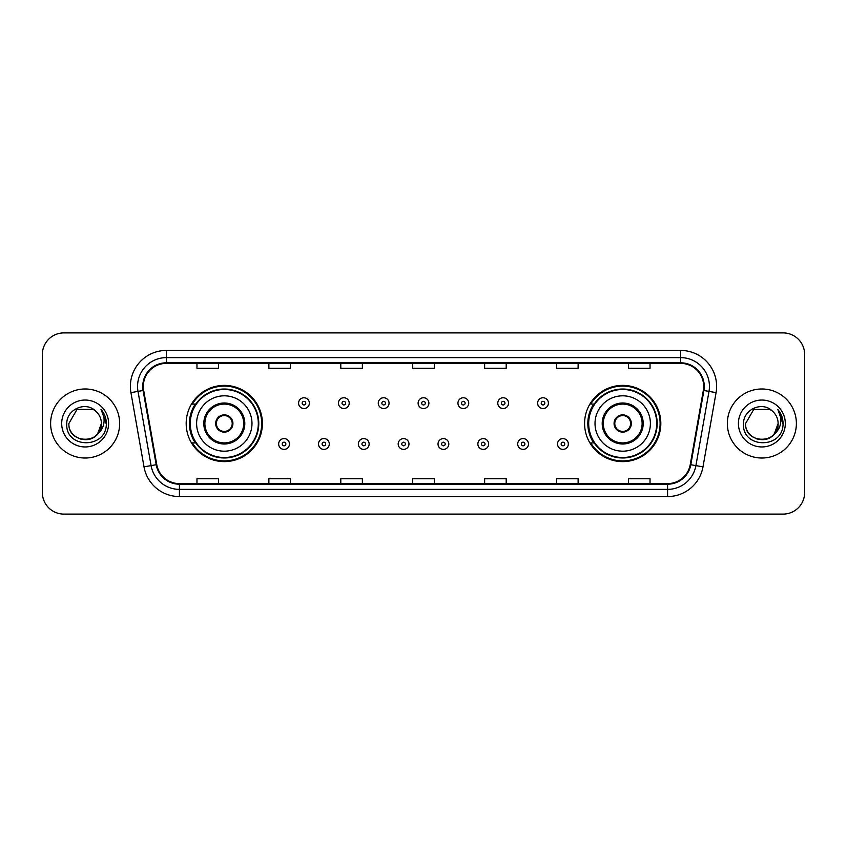 <?xml version="1.0" encoding="UTF-8"?>
<svg xmlns="http://www.w3.org/2000/svg" width="847" height="847" viewBox="0 0 847 847"><rect width="100%" height="100%" fill="white"/><g stroke="black" fill="none" stroke-linecap="round" stroke-linejoin="round"><path stroke-width="1.27" d="M584.589 423.5A38.115 38.115 0 0 0 622.704 461.615A38.115 38.115 0 0 0 660.819 423.5A38.115 38.115 0 0 0 622.704 385.385A38.115 38.115 0 0 0 584.589 423.5M186.181 423.5A38.115 38.115 0 0 0 224.296 461.615A38.115 38.115 0 0 0 262.411 423.5A38.115 38.115 0 0 0 224.296 385.385A38.115 38.115 0 0 0 186.181 423.5M195.318 442.917A34.875 34.875 0 0 1 195.318 404.083M593.726 442.917A34.875 34.875 0 0 1 593.726 404.083M42.35 354.459L42.35 492.541A21.577 21.577 0 0 0 63.927 514.108L783.073 514.108A21.577 21.577 0 0 0 804.65 492.541L804.65 354.459A21.577 21.577 0 0 0 783.073 332.892L63.927 332.892A21.577 21.577 0 0 0 42.35 354.459L42.35 492.541M50.619 423.5A34.515 34.515 0 0 0 85.145 458.015A34.515 34.515 0 0 0 119.66 423.5A34.515 34.515 0 0 0 85.145 388.985A34.515 34.515 0 0 0 50.619 423.5A34.515 34.515 0 0 0 85.145 458.015A34.515 34.515 0 0 0 119.66 423.5A34.515 34.515 0 0 0 85.145 388.985A34.515 34.515 0 0 0 50.619 423.5M727.34 423.5A34.515 34.515 0 0 0 761.855 458.015A34.515 34.515 0 0 0 796.381 423.5A34.515 34.515 0 0 0 761.855 388.985A34.515 34.515 0 0 0 727.34 423.5A34.515 34.515 0 0 0 761.855 458.015A34.515 34.515 0 0 0 796.381 423.5A34.515 34.515 0 0 0 761.855 388.985A34.515 34.515 0 0 0 727.34 423.5M143.323 386.391A23.017 23.017 0 0 1 166.33 363.384L680.67 363.384A23.017 23.017 0 0 1 703.328 390.393L690.241 464.601A23.017 23.017 0 0 1 667.584 483.616L179.416 483.616A23.017 23.017 0 0 1 156.759 464.601L143.672 390.393A23.017 23.017 0 0 1 143.323 386.391M142.741 386.391A23.589 23.589 0 0 0 143.101 390.488L156.187 464.707A23.589 23.589 0 0 0 179.416 484.198L667.584 484.198A23.589 23.589 0 0 0 690.813 464.707L703.899 390.488A23.589 23.589 0 0 0 680.67 362.802L166.33 362.802A23.589 23.589 0 0 0 142.741 386.391M130.925 392.637A35.955 35.955 0 0 1 166.33 350.436L680.67 350.436A35.955 35.955 0 0 1 716.075 392.637L702.989 466.856A35.955 35.955 0 0 1 667.584 496.564L179.416 496.564A35.955 35.955 0 0 1 144.011 466.856L130.925 392.637L137.997 391.388A28.766 28.766 0 0 1 166.33 357.625L680.67 357.625A28.766 28.766 0 0 1 709.003 391.388L695.906 465.606A28.766 28.766 0 0 1 667.584 489.375L179.416 489.375A28.766 28.766 0 0 1 151.094 465.606L137.997 391.388A28.766 28.766 0 0 1 137.563 386.391M783.073 332.892L63.927 332.892M63.927 514.108L783.073 514.108M804.65 492.541L804.65 354.459M690.813 464.707L695.906 465.606L709.003 391.388L716.075 392.637M412.711 363.384L412.711 368.254L434.289 368.254L434.289 363.384M340.801 363.384L340.801 368.254L362.368 368.254L362.368 363.384M268.88 363.384L268.88 368.254L290.457 368.254L290.457 363.384M196.97 363.384L196.97 368.254L218.547 368.254L218.547 363.384M484.632 363.384L484.632 368.254L506.199 368.254L506.199 363.384M556.543 363.384L556.543 368.254L578.12 368.254L578.12 363.384M628.453 363.384L628.453 368.254L650.03 368.254L650.03 363.384M434.289 483.616L434.289 478.746L412.711 478.746L412.711 483.616M362.368 483.616L362.368 478.746L340.801 478.746L340.801 483.616M290.457 483.616L290.457 478.746L268.88 478.746L268.88 483.616M218.547 483.616L218.547 478.746L196.97 478.746L196.97 483.616M506.199 483.616L506.199 478.746L484.632 478.746L484.632 483.616M578.12 483.616L578.12 478.746L556.543 478.746L556.543 483.616M650.03 483.616L650.03 478.746L628.453 478.746L628.453 483.616M80.147 438.968C92.482 440.916 99.565 435.76 101.396 423.5C102.392 444.474 67.887 444.474 68.882 423.5L77.013 409.419L93.265 409.419L95.785 411.219C85.812 400.758 66.606 409.376 66.786 423.5C64.954 448.592 105.642 449.249 106.309 424.718L106.341 423.5C106.277 418.164 104.509 413.484 101.015 409.45C103.673 413.802 104.605 418.492 103.821 423.5C103.059 427.767 100.984 431.25 97.596 433.95A16.262 16.262 0 0 0 101.396 423.5L97.596 433.95C88.967 445.607 68.035 438.143 68.882 423.5L77.013 409.419L93.265 409.419L95.785 411.219L93.265 409.419L77.013 409.419L68.882 423.5C67.887 444.474 102.392 444.474 101.396 423.5L97.553 433.992L101.396 423.5C102.392 444.474 67.887 444.474 68.882 423.5C67.887 444.474 102.392 444.474 101.396 423.5A16.262 16.262 0 0 0 95.785 411.219M61.693 423.5A23.451 23.451 0 0 0 85.145 446.951A23.451 23.451 0 0 0 108.585 423.5A23.451 23.451 0 0 0 85.145 400.049A23.451 23.451 0 0 0 61.693 423.5M101.174 409.63L106.33 424.114M196.61 423.5A27.686 27.686 0 0 1 224.296 395.814A27.686 27.686 0 0 1 251.983 423.5A27.686 27.686 0 0 1 224.296 451.186A27.686 27.686 0 0 1 196.61 423.5A27.686 27.686 0 0 0 224.296 451.186A27.686 27.686 0 0 0 251.983 423.5M204.879 423.5A19.417 19.417 0 0 0 224.296 442.917A19.417 19.417 0 0 0 243.714 423.5A19.417 19.417 0 0 0 224.296 404.083A19.417 19.417 0 0 0 204.879 423.5M195.752 404.083A34.515 34.515 0 0 0 195.752 442.917M258.314 423.5A34.018 34.018 0 0 0 224.296 389.482A34.018 34.018 0 0 0 190.279 423.5A34.018 34.018 0 0 0 224.296 457.518A34.018 34.018 0 0 0 258.314 423.5M215.667 423.5A8.629 8.629 0 0 0 224.296 432.129A8.629 8.629 0 0 0 232.925 423.5A8.629 8.629 0 0 0 224.296 414.871A8.629 8.629 0 0 0 215.667 423.5M261.691 423.5A37.395 37.395 0 0 1 192.333 442.917L195.805 442.917A34.483 34.483 0 0 0 258.78 423.585A34.483 34.483 0 0 0 195.805 404.083L192.333 404.083A37.395 37.395 0 0 1 261.691 423.5M215.943 421.34L216.239 421.34A8.343 8.343 0 0 1 232.353 421.34L231.909 421.34A7.909 7.909 0 0 1 224.296 431.409A7.909 7.909 0 0 1 216.684 421.34A7.909 7.909 0 0 1 231.909 421.34L232.65 421.34M232.65 425.66L232.353 425.66A8.343 8.343 0 0 1 216.239 425.66L215.943 425.66M756.869 438.968C769.203 440.916 776.286 435.76 778.118 423.5C779.113 444.474 744.608 444.474 745.604 423.5L753.735 409.419L745.604 423.5L753.735 409.419L769.987 409.419L772.506 411.219C762.533 400.758 743.327 409.376 743.507 423.5C741.676 448.592 782.363 449.249 783.03 424.718L783.062 423.5C782.999 418.164 781.23 413.484 777.737 409.45C780.394 413.802 781.326 418.492 780.542 423.5C779.78 427.767 777.705 431.25 774.317 433.95A16.262 16.262 0 0 0 778.118 423.5L774.317 433.95C765.688 445.607 744.757 438.143 745.604 423.5C744.608 444.474 779.113 444.474 778.118 423.5L774.274 433.992L778.118 423.5C779.113 444.474 744.608 444.474 745.604 423.5C744.608 444.474 779.113 444.474 778.118 423.5A16.262 16.262 0 0 0 772.506 411.219M738.415 423.5A23.451 23.451 0 0 0 761.855 446.951A23.451 23.451 0 0 0 785.307 423.5A23.451 23.451 0 0 0 761.855 400.049A23.451 23.451 0 0 0 738.415 423.5M783.062 423.5L778.054 409.81M777.895 409.63L783.052 424.114M595.018 423.5A27.686 27.686 0 0 1 622.704 395.814A27.686 27.686 0 0 1 650.39 423.5A27.686 27.686 0 0 1 622.704 451.186A27.686 27.686 0 0 1 595.018 423.5A27.686 27.686 0 0 0 622.704 451.186A27.686 27.686 0 0 0 650.39 423.5M603.286 423.5A19.417 19.417 0 0 0 622.704 442.917A19.417 19.417 0 0 0 642.121 423.5A19.417 19.417 0 0 0 622.704 404.083A19.417 19.417 0 0 0 603.286 423.5M594.16 404.083A34.515 34.515 0 0 0 594.16 442.917M656.721 423.5A34.018 34.018 0 0 0 622.704 389.482A34.018 34.018 0 0 0 588.686 423.5A34.018 34.018 0 0 0 622.704 457.518A34.018 34.018 0 0 0 656.721 423.5M614.075 423.5A8.629 8.629 0 0 0 622.704 432.129A8.629 8.629 0 0 0 631.333 423.5A8.629 8.629 0 0 0 622.704 414.871A8.629 8.629 0 0 0 614.075 423.5M660.099 423.5A37.395 37.395 0 0 1 590.74 442.917L594.213 442.917A34.483 34.483 0 0 0 657.187 423.585A34.483 34.483 0 0 0 594.213 404.083L590.74 404.083A37.395 37.395 0 0 1 660.099 423.5M614.35 421.34L614.647 421.34A8.343 8.343 0 0 1 630.761 421.34L630.316 421.34A7.909 7.909 0 0 1 622.704 431.409A7.909 7.909 0 0 1 615.091 421.34A7.909 7.909 0 0 1 630.316 421.34L631.057 421.34M631.057 425.66L630.316 425.66A7.909 7.909 0 0 1 615.091 425.66L614.35 425.66M630.316 425.66L630.761 425.66A8.343 8.343 0 0 1 614.647 425.66L615.091 425.66M309.367 403.151A5.389 5.389 0 0 1 303.978 408.54A5.389 5.389 0 0 1 298.589 403.151A5.389 5.389 0 0 1 303.978 397.751A5.389 5.389 0 0 1 309.367 403.151A5.389 5.389 0 0 0 303.978 397.751A5.389 5.389 0 0 0 298.589 403.151M349.208 403.151A5.389 5.389 0 0 1 343.818 408.54A5.389 5.389 0 0 1 338.429 403.151A5.389 5.389 0 0 1 343.818 397.751A5.389 5.389 0 0 1 349.208 403.151A5.389 5.389 0 0 0 343.818 397.751A5.389 5.389 0 0 0 338.429 403.151M389.048 403.151A5.389 5.389 0 0 1 383.659 408.54A5.389 5.389 0 0 1 378.27 403.151A5.389 5.389 0 0 1 383.659 397.751A5.389 5.389 0 0 1 389.048 403.151A5.389 5.389 0 0 0 383.659 397.751A5.389 5.389 0 0 0 378.27 403.151M428.889 403.151A5.389 5.389 0 0 1 423.5 408.54A5.389 5.389 0 0 1 418.111 403.151A5.389 5.389 0 0 1 423.5 397.751A5.389 5.389 0 0 1 428.889 403.151A5.389 5.389 0 0 0 423.5 397.751A5.389 5.389 0 0 0 418.111 403.151M468.73 403.151A5.389 5.389 0 0 1 463.341 408.54A5.389 5.389 0 0 1 457.952 403.151A5.389 5.389 0 0 1 463.341 397.751A5.389 5.389 0 0 1 468.73 403.151A5.389 5.389 0 0 0 463.341 397.751A5.389 5.389 0 0 0 457.952 403.151M508.571 403.151A5.389 5.389 0 0 1 503.182 408.54A5.389 5.389 0 0 1 497.792 403.151A5.389 5.389 0 0 1 503.182 397.751A5.389 5.389 0 0 1 508.571 403.151A5.389 5.389 0 0 0 503.182 397.751A5.389 5.389 0 0 0 497.792 403.151M548.411 403.151A5.389 5.389 0 0 1 543.022 408.54A5.389 5.389 0 0 1 537.633 403.151A5.389 5.389 0 0 1 543.022 397.751A5.389 5.389 0 0 1 548.411 403.151A5.389 5.389 0 0 0 543.022 397.751A5.389 5.389 0 0 0 537.633 403.151M278.663 443.997A5.389 5.389 0 0 1 284.052 438.598A5.389 5.389 0 0 1 289.452 443.997A5.389 5.389 0 0 1 284.052 449.386A5.389 5.389 0 0 1 278.663 443.997A5.389 5.389 0 0 0 284.052 449.386A5.389 5.389 0 0 0 289.452 443.997M318.504 443.997A5.389 5.389 0 0 1 323.893 438.598A5.389 5.389 0 0 1 329.292 443.997A5.389 5.389 0 0 1 323.893 449.386A5.389 5.389 0 0 1 318.504 443.997A5.389 5.389 0 0 0 323.893 449.386A5.389 5.389 0 0 0 329.292 443.997M358.345 443.997A5.389 5.389 0 0 1 363.734 438.598A5.389 5.389 0 0 1 369.133 443.997A5.389 5.389 0 0 1 363.734 449.386A5.389 5.389 0 0 1 358.345 443.997A5.389 5.389 0 0 0 363.734 449.386A5.389 5.389 0 0 0 369.133 443.997M398.185 443.997A5.389 5.389 0 0 1 403.574 438.598A5.389 5.389 0 0 1 408.974 443.997A5.389 5.389 0 0 1 403.574 449.386A5.389 5.389 0 0 1 398.185 443.997A5.389 5.389 0 0 0 403.574 449.386A5.389 5.389 0 0 0 408.974 443.997M438.026 443.997A5.389 5.389 0 0 1 443.426 438.598A5.389 5.389 0 0 1 448.815 443.997A5.389 5.389 0 0 1 443.426 449.386A5.389 5.389 0 0 1 438.026 443.997A5.389 5.389 0 0 0 443.426 449.386A5.389 5.389 0 0 0 448.815 443.997M477.867 443.997A5.389 5.389 0 0 1 483.266 438.598A5.389 5.389 0 0 1 488.655 443.997A5.389 5.389 0 0 1 483.266 449.386A5.389 5.389 0 0 1 477.867 443.997A5.389 5.389 0 0 0 483.266 449.386A5.389 5.389 0 0 0 488.655 443.997M517.708 443.997A5.389 5.389 0 0 1 523.107 438.598A5.389 5.389 0 0 1 528.496 443.997A5.389 5.389 0 0 1 523.107 449.386A5.389 5.389 0 0 1 517.708 443.997A5.389 5.389 0 0 0 523.107 449.386A5.389 5.389 0 0 0 528.496 443.997M557.548 443.997A5.389 5.389 0 0 1 562.948 438.598A5.389 5.389 0 0 1 568.337 443.997A5.389 5.389 0 0 1 562.948 449.386A5.389 5.389 0 0 1 557.548 443.997A5.389 5.389 0 0 0 562.948 449.386A5.389 5.389 0 0 0 568.337 443.997M680.67 350.436L680.67 362.802M137.997 391.388L143.101 390.488M179.416 496.564L179.416 484.198M667.584 484.198L667.584 496.564M144.011 466.856L156.187 464.707M703.899 390.488L709.003 391.388M166.33 350.436L166.33 362.802M695.906 465.606L702.989 466.856M244.794 423.5A20.497 20.497 0 0 0 224.296 403.003A20.497 20.497 0 0 0 203.799 423.5A20.497 20.497 0 0 0 224.296 443.997A20.497 20.497 0 0 0 244.794 423.5M643.201 423.5A20.497 20.497 0 0 0 622.704 403.003A20.497 20.497 0 0 0 602.206 423.5A20.497 20.497 0 0 0 622.704 443.997A20.497 20.497 0 0 0 643.201 423.5M302.178 403.151A1.8 1.8 0 0 0 303.978 404.951A1.8 1.8 0 0 0 305.778 403.151A1.8 1.8 0 0 0 303.978 401.351A1.8 1.8 0 0 0 302.178 403.151M342.019 403.151A1.8 1.8 0 0 0 343.818 404.951A1.8 1.8 0 0 0 345.618 403.151A1.8 1.8 0 0 0 343.818 401.351A1.8 1.8 0 0 0 342.019 403.151M381.859 403.151A1.8 1.8 0 0 0 383.659 404.951A1.8 1.8 0 0 0 385.459 403.151A1.8 1.8 0 0 0 383.659 401.351A1.8 1.8 0 0 0 381.859 403.151M421.7 403.151A1.8 1.8 0 0 0 423.5 404.951A1.8 1.8 0 0 0 425.3 403.151A1.8 1.8 0 0 0 423.5 401.351A1.8 1.8 0 0 0 421.7 403.151M461.541 403.151A1.8 1.8 0 0 0 463.341 404.951A1.8 1.8 0 0 0 465.141 403.151A1.8 1.8 0 0 0 463.341 401.351A1.8 1.8 0 0 0 461.541 403.151M501.382 403.151A1.8 1.8 0 0 0 503.182 404.951A1.8 1.8 0 0 0 504.981 403.151A1.8 1.8 0 0 0 503.182 401.351A1.8 1.8 0 0 0 501.382 403.151M541.222 403.151A1.8 1.8 0 0 0 543.022 404.951A1.8 1.8 0 0 0 544.822 403.151A1.8 1.8 0 0 0 543.022 401.351A1.8 1.8 0 0 0 541.222 403.151M285.852 443.997A1.8 1.8 0 0 0 284.052 442.198A1.8 1.8 0 0 0 282.263 443.997A1.8 1.8 0 0 0 284.052 445.797A1.8 1.8 0 0 0 285.852 443.997M325.693 443.997A1.8 1.8 0 0 0 323.893 442.198A1.8 1.8 0 0 0 322.104 443.997A1.8 1.8 0 0 0 323.893 445.797A1.8 1.8 0 0 0 325.693 443.997M365.533 443.997A1.8 1.8 0 0 0 363.734 442.198A1.8 1.8 0 0 0 361.944 443.997A1.8 1.8 0 0 0 363.734 445.797A1.8 1.8 0 0 0 365.533 443.997M405.374 443.997A1.8 1.8 0 0 0 403.574 442.198A1.8 1.8 0 0 0 401.785 443.997A1.8 1.8 0 0 0 403.574 445.797A1.8 1.8 0 0 0 405.374 443.997M445.215 443.997A1.8 1.8 0 0 0 443.426 442.198A1.8 1.8 0 0 0 441.626 443.997A1.8 1.8 0 0 0 443.426 445.797A1.8 1.8 0 0 0 445.215 443.997M485.056 443.997A1.8 1.8 0 0 0 483.266 442.198A1.8 1.8 0 0 0 481.467 443.997A1.8 1.8 0 0 0 483.266 445.797A1.8 1.8 0 0 0 485.056 443.997M524.896 443.997A1.8 1.8 0 0 0 523.107 442.198A1.8 1.8 0 0 0 521.307 443.997A1.8 1.8 0 0 0 523.107 445.797A1.8 1.8 0 0 0 524.896 443.997M564.737 443.997A1.8 1.8 0 0 0 562.948 442.198A1.8 1.8 0 0 0 561.148 443.997A1.8 1.8 0 0 0 562.948 445.797A1.8 1.8 0 0 0 564.737 443.997"/></g></svg>
